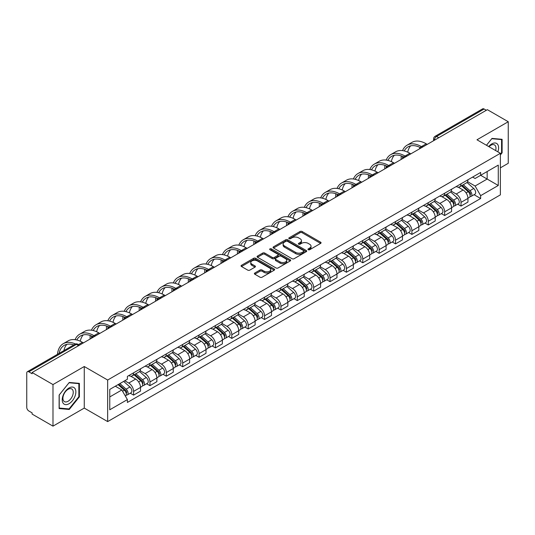<?xml version="1.0" encoding="UTF-8"?>
<svg xmlns="http://www.w3.org/2000/svg" width="535" height="535" viewBox="0 0 535 535"><rect width="100%" height="100%" fill="white"/><g stroke="black" fill="none" stroke-linecap="round" stroke-linejoin="round"><path stroke-width="0.8" d="M308.247 249.718A1.016 0.588 0 0 0 309.691 249.718L320.639 243.398A1.458 0.843 0 0 0 321.06 242.803A1.458 0.843 0 0 0 320.639 242.208L302.094 231.501A1.458 0.843 0 0 0 300.035 231.501L289.087 237.821A1.016 0.588 0 0 0 288.793 238.236A1.016 0.588 0 0 0 289.087 238.657A1.016 0.588 0 0 0 290.532 238.657L291.95 237.834A4.661 2.688 0 0 1 298.543 237.834L300.088 238.73A4.661 2.688 0 0 1 301.452 240.63A4.661 2.688 0 0 1 300.088 242.536L298.67 243.351A1.016 0.588 0 0 0 298.37 243.766A1.016 0.588 0 0 0 298.67 244.187A1.016 0.588 0 0 0 300.108 244.187L301.526 243.365A4.661 2.688 0 0 1 308.12 243.365L309.665 244.261A4.661 2.688 0 0 1 311.029 246.16A4.661 2.688 0 0 1 309.665 248.066L308.247 248.882A1.016 0.588 0 0 0 307.953 249.303A1.016 0.588 0 0 0 308.247 249.718L308.247 248.882M254.814 273.017A1.458 0.843 0 0 0 254.386 273.612A1.458 0.843 0 0 0 254.814 274.208L260.01 277.21A1.458 0.843 0 0 0 262.076 277.21L274.228 270.188A1.458 0.843 0 0 0 274.656 269.593A1.458 0.843 0 0 0 274.228 268.998L255.69 258.298A1.458 0.843 0 0 0 253.623 258.298L241.472 265.313A1.458 0.843 0 0 0 241.044 265.908A1.458 0.843 0 0 0 241.472 266.504L247.752 270.128A1.458 0.843 0 0 0 249.818 270.128L255.014 267.125A1.458 0.843 0 0 0 255.442 266.53A1.458 0.843 0 0 0 255.014 265.935L251.898 264.136A3.899 2.247 0 0 1 250.761 262.551A3.899 2.247 0 0 1 253.162 260.471A3.899 2.247 0 0 1 257.415 260.96L269.62 268.002A3.899 2.247 0 0 1 270.763 269.593A3.899 2.247 0 0 1 268.356 271.673A3.899 2.247 0 0 1 264.109 271.185L262.076 270.014A1.458 0.843 0 0 0 260.01 270.014L254.814 273.017L254.814 274.208L260.01 271.225L260.01 270.014M107.662 380.031L84.262 366.515L52.985 384.571L32.1 372.514L487.365 109.675L508.25 121.733L476.973 139.789L500.379 153.298L107.662 380.031L107.662 421.593L500.379 194.867L500.379 153.298M292.05 258.713A1.458 0.843 0 0 0 294.11 258.713L306.267 251.691A1.458 0.843 0 0 0 306.695 251.102A1.458 0.843 0 0 0 306.267 250.507L287.723 239.8A1.458 0.843 0 0 0 285.663 239.8L273.505 246.816A1.458 0.843 0 0 0 273.084 247.411A1.458 0.843 0 0 0 273.505 248.006L292.05 258.713M270.362 249.939A1.016 0.588 0 0 1 271.399 250.079L290.231 260.953L278.093 267.961A1.458 0.843 0 0 1 276.033 267.961L257.489 257.255L262.692 254.272L262.692 253.062L257.489 256.064A1.458 0.843 0 0 0 257.061 256.66A1.458 0.843 0 0 0 257.489 257.255L257.489 256.064M262.692 254.272A1.458 0.843 0 0 1 264.751 254.272L264.751 253.062A1.458 0.843 0 0 0 262.692 253.062M264.751 253.062L272.275 257.402A1.458 0.843 0 0 0 274.335 257.402L277.785 255.409A1.458 0.843 0 0 0 278.207 254.814A1.458 0.843 0 0 0 277.785 254.219L269.954 249.705A1.016 0.588 0 0 1 269.653 249.283A1.016 0.588 0 0 1 270.282 248.742A1.016 0.588 0 0 1 271.399 248.869L290.251 259.756A1.458 0.843 0 0 1 290.672 260.344A1.458 0.843 0 0 1 290.251 260.94L290.251 259.756M52.985 384.571L52.985 426.141L32.1 414.083L32.1 412.873L28.85 410.994A2.969 1.712 -120 0 1 26.75 407.356L26.75 373.062A2.969 1.712 -120 0 1 27.365 371.705L74.907 344.252A2.969 1.712 60 0 1 76.391 344.4L28.85 371.852A2.969 1.712 -120 0 0 27.365 371.705M500.379 167.843L508.25 163.295L508.25 121.733M52.985 426.141L84.262 408.085L107.662 421.593M32.1 372.514L32.1 373.731L28.85 371.852M438.774 137.729L436.573 136.452A2.969 1.712 60 0 0 435.089 136.305L482.63 108.859A2.969 1.712 60 0 1 484.115 109.006L436.573 136.452A2.969 1.712 120 0 0 434.473 140.09L434.473 140.21M486.315 110.277L484.115 109.006M461.023 183.779A6.828 3.939 60 0 1 459.612 186.842L466.533 182.843A6.828 3.939 -120 0 0 467.951 179.78M451.192 191.129L456.194 194.018A6.828 3.939 60 0 1 461.023 202.377L467.951 198.378A6.828 3.939 -120 0 0 463.123 190.019L458.167 187.156M467.951 198.378L467.951 202.076L461.023 206.075L457.699 204.156M459.612 186.842A6.828 3.939 60 0 1 456.248 186.534M461.023 202.377L461.023 206.075M444.652 193.229A6.828 3.939 60 0 1 443.241 196.291L450.162 192.292A6.828 3.939 -120 0 0 451.58 189.229M441.328 213.605L444.652 215.525L451.58 211.526L451.58 207.834A6.828 3.939 -120 0 0 446.752 199.468L441.79 196.606M443.241 196.291A6.828 3.939 60 0 1 439.877 195.984M434.821 200.578L439.823 203.467A6.828 3.939 60 0 1 444.652 211.833L444.652 215.525M428.281 202.678A6.828 3.939 60 0 1 426.863 205.748L433.791 201.748A6.828 3.939 -120 0 0 435.209 198.679M424.957 223.062L428.281 224.981L435.209 220.982L435.209 217.284A6.828 3.939 -120 0 0 430.381 208.924L425.419 206.062M426.863 205.748A6.828 3.939 60 0 1 423.506 205.44M418.45 210.034L423.452 212.923A6.828 3.939 60 0 1 428.281 221.283L428.281 224.981M411.91 212.134A6.828 3.939 60 0 1 410.492 215.197L417.42 211.198A6.828 3.939 -120 0 0 418.831 208.135M408.586 232.511L411.91 234.43L418.831 230.431L418.831 226.733A6.828 3.939 -120 0 0 414.01 218.374L409.048 215.511M410.492 215.197A6.828 3.939 60 0 1 407.135 214.889M402.079 219.484L407.082 222.373A6.828 3.939 60 0 1 411.91 230.732L411.91 234.43M395.539 221.584A6.828 3.939 60 0 1 394.121 224.647L401.049 220.647A6.828 3.939 -120 0 0 402.46 217.584M392.215 241.967L395.539 243.88L402.46 239.881L402.46 236.189A6.828 3.939 -120 0 0 397.632 227.823L392.677 224.961M394.121 224.647A6.828 3.939 60 0 1 390.764 224.339M385.708 228.94L390.71 231.822A6.828 3.939 60 0 1 395.539 240.188L395.539 243.88M379.161 231.04A6.828 3.939 60 0 1 377.75 234.103L384.678 230.103A6.828 3.939 -120 0 0 386.089 227.041M375.844 251.417L379.161 253.336L386.089 249.337L386.089 245.639A6.828 3.939 -120 0 0 381.261 237.279L376.306 234.417M377.75 234.103A6.828 3.939 60 0 1 374.386 233.795M369.337 238.389L374.339 241.278A6.828 3.939 60 0 1 379.161 249.638L379.161 253.336M362.79 240.489A6.828 3.939 60 0 1 361.379 243.552L368.307 239.553A6.828 3.939 -120 0 0 369.718 236.49M359.473 260.873L362.79 262.785L369.718 258.786L369.718 255.095A6.828 3.939 -120 0 0 364.89 246.729L359.935 243.866M361.379 243.552A6.828 3.939 60 0 1 358.015 243.244M352.96 247.839L357.962 250.728A6.828 3.939 60 0 1 362.79 259.094L362.79 262.785M346.419 249.939A6.828 3.939 60 0 1 345.008 253.008L351.936 249.009A6.828 3.939 -120 0 0 353.347 245.939M343.102 270.322L346.419 272.241L353.347 268.242L353.347 264.544A6.828 3.939 -120 0 0 348.519 256.185L343.564 253.322M345.008 253.008A6.828 3.939 60 0 1 341.644 252.701M336.589 257.295L341.591 260.184A6.828 3.939 60 0 1 346.419 268.543L346.419 272.241M330.048 259.395A6.828 3.939 60 0 1 328.637 262.458L335.559 258.459A6.828 3.939 -120 0 0 336.976 255.396M326.724 279.772L330.048 281.691L336.976 277.692L336.976 273.994A6.828 3.939 -120 0 0 332.148 265.634L327.193 262.772M328.637 262.458A6.828 3.939 60 0 1 325.273 262.15M320.218 266.744L325.22 269.633A6.828 3.939 60 0 1 330.048 277.993L330.048 281.691M313.677 268.844A6.828 3.939 60 0 1 312.266 271.914L319.188 267.915A6.828 3.939 -120 0 0 320.605 264.845M310.353 289.228L313.677 291.14L320.605 287.148L320.605 283.45A6.828 3.939 -120 0 0 315.777 275.084L310.815 272.221M312.266 271.914A6.828 3.939 60 0 1 308.902 271.599M303.847 276.2L308.849 279.083A6.828 3.939 60 0 1 313.677 287.449L313.677 291.14M297.306 278.3A6.828 3.939 60 0 1 295.888 281.363L302.817 277.364A6.828 3.939 -120 0 0 304.234 274.301M293.983 298.677L297.306 300.596L304.234 296.597L304.234 292.899A6.828 3.939 -120 0 0 299.406 284.54L294.444 281.677M295.888 281.363A6.828 3.939 60 0 1 292.531 281.056M287.476 285.65L292.478 288.539A6.828 3.939 60 0 1 297.306 296.898L297.306 300.596M280.935 287.75A6.828 3.939 60 0 1 279.517 290.813L286.446 286.813A6.828 3.939 -120 0 0 287.857 283.751M277.611 308.133L280.935 310.046L287.857 306.047L287.857 302.355A6.828 3.939 -120 0 0 283.035 293.989L278.073 291.127M279.517 290.813A6.828 3.939 60 0 1 276.16 290.505M271.105 295.099L276.107 297.988A6.828 3.939 60 0 1 280.935 306.354L280.935 310.046M264.564 297.199A6.828 3.939 60 0 1 263.146 300.269L270.075 296.27A6.828 3.939 -120 0 0 271.486 293.207M261.24 317.583L264.564 319.502L271.486 315.503L271.486 311.805A6.828 3.939 -120 0 0 266.657 303.445L261.702 300.583M263.146 300.269A6.828 3.939 60 0 1 259.789 299.961M254.734 304.555L259.736 307.444A6.828 3.939 60 0 1 264.564 315.804L264.564 319.502M248.186 306.655A6.828 3.939 60 0 1 246.775 309.718L253.704 305.719A6.828 3.939 -120 0 0 255.115 302.656M244.869 327.032L248.186 328.951L255.115 324.952L255.115 321.254A6.828 3.939 -120 0 0 250.286 312.895L245.331 310.032M246.775 309.718A6.828 3.939 60 0 1 243.412 309.411M238.363 314.005L243.365 316.894A6.828 3.939 60 0 1 248.186 325.253L248.186 328.951M231.815 316.105A6.828 3.939 60 0 1 230.404 319.174L237.333 315.175A6.828 3.939 -120 0 0 238.744 312.106M228.498 336.488L231.815 338.408L238.744 334.408L238.744 330.71A6.828 3.939 -120 0 0 233.915 322.351L228.96 319.489M230.404 319.174A6.828 3.939 60 0 1 227.041 318.867M221.985 323.461L226.987 326.35A6.828 3.939 60 0 1 231.815 334.709L231.815 338.408M215.445 325.561A6.828 3.939 60 0 1 214.033 328.624L220.962 324.625A6.828 3.939 -120 0 0 222.373 321.562M212.127 345.938L215.445 347.857L222.373 343.858L222.373 340.16A6.828 3.939 -120 0 0 217.544 331.8L212.589 328.938M214.033 328.624A6.828 3.939 60 0 1 210.67 328.316M205.614 332.91L210.616 335.799A6.828 3.939 60 0 1 215.445 344.159L215.445 347.857M199.073 335.01A6.828 3.939 60 0 1 197.662 338.073L204.584 334.074A6.828 3.939 -120 0 0 206.002 331.011M195.75 355.394L199.073 357.306L206.002 353.307L206.002 349.616A6.828 3.939 -120 0 0 201.173 341.25L196.218 338.387M197.662 338.073A6.828 3.939 60 0 1 194.299 337.766M189.243 342.36L194.245 345.249A6.828 3.939 60 0 1 199.073 353.615L199.073 357.306M182.702 344.466A6.828 3.939 60 0 1 181.291 347.529L188.213 343.53A6.828 3.939 -120 0 0 189.631 340.467M179.379 364.843L182.702 366.763L189.631 362.763L189.631 359.065A6.828 3.939 -120 0 0 184.802 350.706L179.84 347.844M181.291 347.529A6.828 3.939 60 0 1 177.928 347.222M172.872 351.816L177.874 354.705A6.828 3.939 60 0 1 182.702 363.064L182.702 366.763M166.331 353.916A6.828 3.939 60 0 1 164.914 356.979L171.842 352.98A6.828 3.939 -120 0 0 173.26 349.917M163.008 374.293L166.331 376.212L173.26 372.213L173.26 368.521A6.828 3.939 -120 0 0 168.431 360.155L163.469 357.293M164.914 356.979A6.828 3.939 60 0 1 161.557 356.671M156.501 361.265L161.503 364.154A6.828 3.939 60 0 1 166.331 372.52L166.331 376.212M149.96 363.365A6.828 3.939 60 0 1 148.543 366.435L155.471 362.436A6.828 3.939 -120 0 0 156.882 359.366M146.637 383.749L149.96 385.668L156.882 381.669L156.882 377.971A6.828 3.939 -120 0 0 152.06 369.611L147.098 366.749M148.543 366.435A6.828 3.939 60 0 1 145.186 366.127M140.13 370.722L145.132 373.611A6.828 3.939 60 0 1 149.96 381.97L149.96 385.668M133.589 372.821A6.828 3.939 60 0 1 132.172 375.884L139.1 371.885A6.828 3.939 -120 0 0 140.511 368.822M130.266 393.198L133.589 395.118L140.511 391.118L140.511 387.42A6.828 3.939 -120 0 0 135.683 379.061L130.727 376.199M132.172 375.884A6.828 3.939 60 0 1 128.815 375.577M124.769 380.76L128.761 383.06A6.828 3.939 60 0 1 133.589 391.419L133.589 395.118M472.619 177.078L475.087 178.503L498.279 165.114L487.158 171.534L487.158 179.051L475.087 186.019L467.563 181.673M109.762 396.937L121.833 389.968L127.397 399.598L109.762 409.783L109.762 389.42L127.397 379.241L127.397 376.393L480.651 172.444L480.651 175.293L498.279 185.471L480.651 195.649L475.087 186.019M498.279 165.114L498.279 185.471M127.397 399.598L127.397 402.447L480.651 198.498L480.651 195.649M500.379 154.963L502.111 152.809L502.111 139.307L491.986 138.404L486.469 145.266M84.262 366.515L84.262 408.085M59.124 408.566L69.256 409.469L79.381 396.87L79.381 383.368L69.256 382.465L59.124 395.064L59.124 408.566M121.833 389.968L115.326 386.21M474.077 194.707L480.651 198.498M501.583 152.508L502.111 152.809M68.186 408.854L69.256 409.469M78.859 396.569L79.381 396.87M308.655 249.858L309.665 249.277A4.661 2.688 0 0 0 311.029 247.377L311.029 246.16M301.452 240.63L301.452 241.847A4.661 2.688 0 0 1 300.088 243.746L299.078 244.328M320.619 243.412L302.094 232.712A1.458 0.843 0 0 0 300.035 232.712L289.495 238.797M306.247 251.704L287.723 241.011A1.458 0.843 0 0 0 285.663 241.011L273.525 248.019L273.505 246.816M303.693 251.517A1.016 0.588 0 0 0 303.987 251.102A1.016 0.588 0 0 0 303.693 250.681L287.415 241.285A1.016 0.588 0 0 0 285.971 241.285L284.48 242.148A4.661 2.688 0 0 0 283.115 244.054A4.661 2.688 0 0 0 284.48 245.953L295.608 252.38A4.661 2.688 0 0 0 302.195 252.38L303.693 251.517L303.693 252.727A1.016 0.588 0 0 0 303.987 252.313L303.987 251.102M283.115 244.054L283.115 245.264A4.661 2.688 0 0 0 284.48 247.163L284.48 245.953M303.693 252.727L302.195 253.59A4.661 2.688 0 0 1 295.608 253.59L284.48 247.163M264.751 254.272L272.275 258.612A1.458 0.843 0 0 0 274.335 258.612L277.785 256.626A1.458 0.843 0 0 0 278.207 256.031L278.207 254.814M280.072 261.909A3.899 2.247 0 0 0 284.319 262.397A3.899 2.247 0 0 0 286.727 260.318A3.899 2.247 0 0 0 285.583 258.726L281.283 256.245A1.458 0.843 0 0 0 279.223 256.245L275.772 258.238A1.458 0.843 0 0 0 275.344 258.833A1.458 0.843 0 0 0 275.772 259.428L280.072 261.909L280.072 263.12A3.899 2.247 0 0 0 284.319 263.608A3.899 2.247 0 0 0 286.727 261.528L286.727 260.318M275.344 258.833L275.344 260.043A1.458 0.843 0 0 0 275.772 260.639L275.772 259.428M280.072 263.12L275.772 260.639M270.763 269.593L270.763 270.81A3.899 2.247 0 0 1 268.356 272.883A3.899 2.247 0 0 1 264.109 272.395L262.076 271.225A1.458 0.843 0 0 0 260.01 271.225M250.761 262.551L250.761 263.762A3.899 2.247 0 0 0 251.898 265.353L251.898 264.136M255.001 267.139L251.898 265.353M274.208 270.202L255.69 259.508A1.458 0.843 0 0 0 253.623 259.508L241.492 266.517M461.498 185.752L468.165 191.704A3.712 2.14 60 0 1 469.335 197.442L467.951 198.238M461.672 185.906L464.815 187.725M462.173 185.364L469.596 191.985A1.779 1.03 60 0 1 470.151 194.74A1.779 1.03 60 0 1 469.991 194.807M463.283 184.722L469.951 190.674A3.712 2.14 60 0 1 471.114 196.412A3.712 2.14 60 0 1 469.997 196.532M467.002 182.488L473.729 188.494A3.712 2.14 60 0 1 474.893 194.232L471.114 196.412M427.231 144.39L426.234 143.815A28.643 16.538 -120 0 0 411.91 142.397L407.082 145.186A28.643 16.538 -120 0 0 402.527 150.623M421.526 146.677L421.406 146.603A28.643 16.538 -120 0 0 407.082 145.186M401.263 155.892A28.643 16.538 -120 0 0 401.15 158.3L401.15 159.45M402.521 158.661A26.717 15.421 60 0 1 402.668 156.434M404.253 150.944A26.717 15.421 60 0 1 408.051 146.857A26.717 15.421 60 0 1 420.142 147.499M407.723 152.167A26.717 15.421 60 0 1 410.679 145.841M445.127 195.201L451.794 201.153A3.712 2.14 60 0 1 452.964 206.891L451.58 207.694M445.301 195.362L448.444 197.174M445.795 194.814L453.219 201.441A1.779 1.03 60 0 1 453.78 204.196A1.779 1.03 60 0 1 453.62 204.256M446.912 194.172L453.58 200.123A3.712 2.14 60 0 1 454.743 205.861A3.712 2.14 60 0 1 453.627 205.982M450.63 191.938L457.358 197.943A3.712 2.14 60 0 1 458.522 203.681L454.743 205.861M428.756 204.658L435.423 210.609A3.712 2.14 60 0 1 436.587 216.347L435.202 217.143M428.93 204.811L432.073 206.624M429.424 204.27L436.848 210.89A1.779 1.03 60 0 1 437.409 213.646A1.779 1.03 60 0 1 437.249 213.712M430.535 203.628L437.209 209.58A3.712 2.14 60 0 1 438.372 215.317A3.712 2.14 60 0 1 437.255 215.438M434.26 201.394L440.987 207.399A3.712 2.14 60 0 1 442.151 213.137L438.372 215.317M497.858 151.84A9.65 5.571 120 0 0 497.684 144.437A9.65 5.571 120 0 0 488.682 146.543M495.644 150.562A7.303 4.22 120 0 0 495.29 145.667A7.303 4.22 120 0 0 494.467 144.905A7.303 4.22 120 0 0 488.983 146.717M486.489 145.279L491.772 138.699L501.583 139.575L501.583 152.662L500.379 154.16M500.934 139.2L501.583 139.575M74.953 388.497A9.65 5.571 120 0 0 65.631 390.991A9.65 5.571 120 0 0 63.137 403.196A9.65 5.571 120 0 0 72.452 400.695A9.65 5.571 120 0 0 74.953 388.497M72.559 389.727A7.303 4.22 120 0 0 71.737 388.965A7.303 4.22 120 0 0 64.942 392.376A7.303 4.22 120 0 0 63.611 400.855A7.303 4.22 120 0 0 64.434 401.618A7.303 4.22 120 0 0 71.229 398.207A7.303 4.22 120 0 0 72.559 389.727M69.042 408.927L59.231 408.051L59.231 394.97L69.042 382.759L78.859 383.635L78.859 396.723L69.042 408.927M78.204 383.261L78.859 383.635M410.86 153.846L409.863 153.271A28.643 16.538 -120 0 0 395.539 151.846L390.71 154.635A28.643 16.538 -120 0 0 386.156 160.072M405.156 156.126L405.035 156.053A28.643 16.538 -120 0 0 390.71 154.635M384.892 165.348A28.643 16.538 -120 0 0 384.779 167.749L384.779 168.899M386.15 168.11A26.717 15.421 60 0 1 386.29 165.89M387.882 160.4A26.717 15.421 60 0 1 391.673 156.307A26.717 15.421 60 0 1 403.771 156.949M391.353 161.617A26.717 15.421 60 0 1 394.308 155.297M394.489 163.295L393.492 162.72A28.643 16.538 -120 0 0 379.168 161.302L374.339 164.091A28.643 16.538 -120 0 0 369.785 169.528M388.784 165.582L388.664 165.509A28.643 16.538 -120 0 0 374.339 164.091M368.521 174.798A28.643 16.538 -120 0 0 368.408 177.205L368.408 178.356M369.772 177.566A26.717 15.421 60 0 1 369.919 175.34M371.511 169.849A26.717 15.421 60 0 1 375.303 165.763A26.717 15.421 60 0 1 387.4 166.405M374.981 171.066A26.717 15.421 60 0 1 377.937 164.747M412.385 214.107L419.052 220.059A3.712 2.14 60 0 1 420.216 225.797L418.831 226.599M412.559 214.267L415.702 216.08M413.053 213.719L420.477 220.346A1.779 1.03 60 0 1 421.038 223.095A1.779 1.03 60 0 1 420.878 223.162M414.164 213.077L420.838 219.029A3.712 2.14 60 0 1 422.001 224.767A3.712 2.14 60 0 1 420.878 224.887M417.888 210.843L424.616 216.849A3.712 2.14 60 0 1 425.78 222.587L422.001 224.767M396.007 223.563L402.681 229.515A3.712 2.14 60 0 1 403.845 235.253L402.46 236.049M396.188 223.717L399.324 225.529M396.682 223.169L404.106 229.796A1.779 1.03 60 0 1 404.667 232.551A1.779 1.03 60 0 1 404.5 232.611M397.793 222.527L404.467 228.485A3.712 2.14 60 0 1 405.63 234.223A3.712 2.14 60 0 1 404.507 234.337M401.511 220.3L408.245 226.298A3.712 2.14 60 0 1 409.409 232.036L405.63 234.223M379.636 233.013L386.31 238.964A3.712 2.14 60 0 1 387.474 244.702L386.089 245.505M379.817 233.173L382.953 234.985M380.311 232.625L387.735 239.245A1.779 1.03 60 0 1 388.296 242.001A1.779 1.03 60 0 1 388.129 242.067M381.422 231.983L388.096 237.935A3.712 2.14 60 0 1 389.259 243.672A3.712 2.14 60 0 1 388.136 243.793M385.14 229.749L391.874 235.754A3.712 2.14 60 0 1 393.038 241.492L389.259 243.672M378.118 172.751L377.115 172.17A28.643 16.538 -120 0 0 362.797 170.752L357.968 173.541A28.643 16.538 -120 0 0 353.408 178.978M372.413 175.032L372.293 174.958A28.643 16.538 -120 0 0 357.968 173.541M352.15 184.247A28.643 16.538 -120 0 0 352.037 186.655L352.037 187.805M353.401 187.016A26.717 15.421 60 0 1 353.548 184.789M355.14 179.305A26.717 15.421 60 0 1 358.931 175.212A26.717 15.421 60 0 1 371.029 175.854M358.611 180.522A26.717 15.421 60 0 1 361.566 174.203M361.74 182.201L360.744 181.626A28.643 16.538 -120 0 0 346.426 180.208L341.597 182.997A28.643 16.538 -120 0 0 337.037 188.427M356.042 184.481L355.915 184.414A28.643 16.538 -120 0 0 341.597 182.997M335.779 193.703A28.643 16.538 -120 0 0 335.666 196.104L335.666 197.254M337.03 196.465A26.717 15.421 60 0 1 337.177 194.245M338.769 188.755A26.717 15.421 60 0 1 342.56 184.662A26.717 15.421 60 0 1 354.658 185.311M342.233 189.972A26.717 15.421 60 0 1 345.195 183.652M345.369 191.65L344.373 191.075A28.643 16.538 -120 0 0 330.055 189.657L325.226 192.446A28.643 16.538 -120 0 0 320.666 197.883M339.671 193.938L339.544 193.864A28.643 16.538 -120 0 0 325.226 192.446M319.402 203.153A28.643 16.538 -120 0 0 319.295 205.56L319.295 206.711M320.659 205.922A26.717 15.421 60 0 1 320.806 203.695M322.398 198.204A26.717 15.421 60 0 1 326.189 194.118A26.717 15.421 60 0 1 338.287 194.76M325.862 199.428A26.717 15.421 60 0 1 328.824 193.102M363.265 242.462L369.939 248.421A3.712 2.14 60 0 1 371.103 254.152L369.718 254.954M363.446 242.623L366.582 244.435M363.94 242.074L371.364 248.701A1.779 1.03 60 0 1 371.919 251.457A1.779 1.03 60 0 1 371.758 251.517M365.051 241.432L371.718 247.384A3.712 2.14 60 0 1 372.888 253.122A3.712 2.14 60 0 1 371.765 253.242M368.769 239.198L375.496 245.204A3.712 2.14 60 0 1 376.667 250.942L372.888 253.122M328.998 201.107L328.002 200.531A28.643 16.538 -120 0 0 313.677 199.114L308.855 201.896A28.643 16.538 -120 0 0 304.295 207.333M323.3 203.387L323.173 203.313A28.643 16.538 -120 0 0 308.855 201.896M303.031 212.609A28.643 16.538 -120 0 0 302.917 215.01L302.917 216.16M304.288 215.371A26.717 15.421 60 0 1 304.435 213.151M306.027 207.66A26.717 15.421 60 0 1 309.818 203.567A26.717 15.421 60 0 1 321.916 204.209M309.491 208.877A26.717 15.421 60 0 1 312.453 202.558M346.894 251.918L353.568 257.87A3.712 2.14 60 0 1 354.732 263.608L353.347 264.404M347.068 252.072L350.211 253.884M347.569 251.53L354.993 258.151A1.779 1.03 60 0 1 355.548 260.906A1.779 1.03 60 0 1 355.387 260.973M348.68 250.888L355.347 256.84A3.712 2.14 60 0 1 356.517 262.578A3.712 2.14 60 0 1 355.394 262.698M352.398 248.655L359.125 254.66A3.712 2.14 60 0 1 360.289 260.398L356.517 262.578M312.627 210.556L311.631 209.981A28.643 16.538 -120 0 0 297.306 208.563L292.478 211.352A28.643 16.538 -120 0 0 287.924 216.789M306.929 212.843L306.802 212.769A28.643 16.538 -120 0 0 292.478 211.352M286.66 222.058A28.643 16.538 -120 0 0 286.546 224.466L286.546 225.616M287.917 224.827A26.717 15.421 60 0 1 288.064 222.6M289.656 217.11A26.717 15.421 60 0 1 293.447 213.024A26.717 15.421 60 0 1 305.538 213.666M293.12 218.327A26.717 15.421 60 0 1 296.082 212.007M330.523 261.368L337.19 267.319A3.712 2.14 60 0 1 338.361 273.057L336.976 273.86M330.697 261.528L333.84 263.34M331.198 260.98L338.622 267.607A1.779 1.03 60 0 1 339.177 270.356A1.779 1.03 60 0 1 339.016 270.422M332.309 260.338L338.976 266.29A3.712 2.14 60 0 1 340.14 272.027A3.712 2.14 60 0 1 339.023 272.148M336.027 258.104L342.754 264.109A3.712 2.14 60 0 1 343.918 269.847L340.14 272.027M296.256 220.012L295.26 219.437A28.643 16.538 -120 0 0 280.935 218.012L276.107 220.801A28.643 16.538 -120 0 0 271.553 226.238M290.552 222.292L290.431 222.219A28.643 16.538 -120 0 0 276.107 220.801M270.289 231.508A28.643 16.538 -120 0 0 270.175 233.915L270.175 235.066M271.546 234.276A26.717 15.421 60 0 1 271.686 232.05M273.278 226.566A26.717 15.421 60 0 1 277.076 222.473A26.717 15.421 60 0 1 289.167 223.115M276.749 227.783A26.717 15.421 60 0 1 279.705 221.463M314.152 270.824L320.819 276.776A3.712 2.14 60 0 1 321.99 282.513L320.599 283.309M314.326 270.977L317.469 272.79M314.821 270.429L322.244 277.056A1.779 1.03 60 0 1 322.806 279.812A1.779 1.03 60 0 1 322.645 279.872M315.938 269.794L322.605 275.746A3.712 2.14 60 0 1 323.769 281.484A3.712 2.14 60 0 1 322.652 281.597M319.656 267.56L326.383 273.566A3.712 2.14 60 0 1 327.547 279.297L323.769 281.484M279.885 229.462L278.889 228.886A28.643 16.538 -120 0 0 264.564 227.469L259.736 230.257A28.643 16.538 -120 0 0 255.182 235.688M274.181 231.742L274.06 231.675A28.643 16.538 -120 0 0 259.736 230.257M253.918 240.964A28.643 16.538 -120 0 0 253.804 243.365L253.804 244.515M255.175 243.726A26.717 15.421 60 0 1 255.315 241.506M256.907 236.015A26.717 15.421 60 0 1 260.699 231.922A26.717 15.421 60 0 1 272.796 232.571M260.378 237.232A26.717 15.421 60 0 1 263.334 230.913M297.781 280.273L304.448 286.225A3.712 2.14 60 0 1 305.612 291.963L304.228 292.765M297.955 280.434L301.098 282.246M298.45 279.885L305.873 286.506A1.779 1.03 60 0 1 306.435 289.261A1.779 1.03 60 0 1 306.274 289.328M299.56 279.243L306.234 285.195A3.712 2.14 60 0 1 307.398 290.933A3.712 2.14 60 0 1 306.281 291.053M303.285 277.01L310.012 283.015A3.712 2.14 60 0 1 311.176 288.753L307.398 290.933M263.514 238.911L262.518 238.336A28.643 16.538 -120 0 0 248.193 236.918L243.365 239.707A28.643 16.538 -120 0 0 238.811 245.144M257.81 241.198L257.689 241.124A28.643 16.538 -120 0 0 243.365 239.707M237.547 250.413A28.643 16.538 -120 0 0 237.433 252.821L237.433 253.971M238.797 253.182A26.717 15.421 60 0 1 238.944 250.955M240.536 245.465A26.717 15.421 60 0 1 244.328 241.379A26.717 15.421 60 0 1 256.425 242.021M244.007 246.688A26.717 15.421 60 0 1 246.963 240.362M281.41 289.723L288.077 295.681A3.712 2.14 60 0 1 289.241 301.419L287.857 302.215M281.584 289.883L284.72 291.695M282.079 289.335L289.502 295.962A1.779 1.03 60 0 1 290.064 298.717A1.779 1.03 60 0 1 289.903 298.777M283.189 288.693L289.863 294.651A3.712 2.14 60 0 1 291.027 300.382A3.712 2.14 60 0 1 289.903 300.503M286.914 286.459L293.641 292.464A3.712 2.14 60 0 1 294.805 298.202L291.027 300.382M247.143 248.367L246.14 247.792A28.643 16.538 -120 0 0 231.822 246.374L226.994 249.156A28.643 16.538 -120 0 0 222.433 254.593M241.439 250.647L241.318 250.581A28.643 16.538 -120 0 0 226.994 249.156M221.176 259.87A28.643 16.538 -120 0 0 221.062 262.27L221.062 263.421M222.426 262.632A26.717 15.421 60 0 1 222.573 260.411M224.165 254.921A26.717 15.421 60 0 1 227.957 250.828A26.717 15.421 60 0 1 240.054 251.47M227.636 256.138A26.717 15.421 60 0 1 230.592 249.818M265.032 299.179L271.706 305.131A3.712 2.14 60 0 1 272.87 310.868L271.486 311.664M265.213 299.332L268.349 301.145M265.708 298.791L273.131 305.411A1.779 1.03 60 0 1 273.693 308.167A1.779 1.03 60 0 1 273.525 308.234M266.818 298.149L273.492 304.101A3.712 2.14 60 0 1 274.656 309.839A3.712 2.14 60 0 1 273.532 309.959M270.536 295.915L277.27 301.921A3.712 2.14 60 0 1 278.434 307.658L274.656 309.839M230.766 257.816L229.769 257.241A28.643 16.538 -120 0 0 215.451 255.824L210.623 258.612A28.643 16.538 -120 0 0 206.062 264.049M225.068 260.104L224.941 260.03A28.643 16.538 -120 0 0 210.623 258.612M204.805 269.319A28.643 16.538 -120 0 0 204.691 271.726L204.691 272.877M206.055 272.088A26.717 15.421 60 0 1 206.202 269.861M207.794 264.37A26.717 15.421 60 0 1 211.586 260.284A26.717 15.421 60 0 1 223.684 260.926M211.258 265.587A26.717 15.421 60 0 1 214.221 259.268M248.661 308.628L255.335 314.58A3.712 2.14 60 0 1 256.499 320.318L255.115 321.12M248.842 308.789L251.978 310.601M249.337 308.24L256.76 314.868A1.779 1.03 60 0 1 257.322 317.616A1.779 1.03 60 0 1 257.154 317.683M250.447 307.598L257.121 313.55A3.712 2.14 60 0 1 258.285 319.288A3.712 2.14 60 0 1 257.161 319.408M254.165 305.365L260.899 311.37A3.712 2.14 60 0 1 262.063 317.108L258.285 319.288M214.395 267.273L213.398 266.697A28.643 16.538 -120 0 0 199.08 265.273L194.252 268.062A28.643 16.538 -120 0 0 189.691 273.499M208.697 269.553L208.57 269.479A28.643 16.538 -120 0 0 194.252 268.062M188.427 278.775A28.643 16.538 -120 0 0 188.32 281.176L188.32 282.326M189.684 281.537A26.717 15.421 60 0 1 189.831 279.317M191.423 273.826A26.717 15.421 60 0 1 195.215 269.734A26.717 15.421 60 0 1 207.312 270.376M194.887 275.043A26.717 15.421 60 0 1 197.85 268.724M232.29 318.084L238.964 324.036A3.712 2.14 60 0 1 240.128 329.774L238.744 330.57M232.471 318.238L235.607 320.05M232.966 317.696L240.389 324.317A1.779 1.03 60 0 1 240.944 327.072A1.779 1.03 60 0 1 240.783 327.139M234.076 317.054L240.743 323.006A3.712 2.14 60 0 1 241.914 328.744A3.712 2.14 60 0 1 240.79 328.864M237.794 314.821L244.522 320.826A3.712 2.14 60 0 1 245.692 326.564L241.914 328.744M198.024 276.722L197.027 276.147A28.643 16.538 -120 0 0 182.702 274.729L177.881 277.518A28.643 16.538 -120 0 0 173.32 282.955M192.326 279.002L192.199 278.936A28.643 16.538 -120 0 0 177.881 277.518M172.056 288.225A28.643 16.538 -120 0 0 171.942 290.625L171.942 291.782M173.313 290.986A26.717 15.421 60 0 1 173.46 288.766M175.052 283.276A26.717 15.421 60 0 1 178.844 279.183A26.717 15.421 60 0 1 190.941 279.832M178.516 284.493A26.717 15.421 60 0 1 181.479 278.173M215.919 327.534L222.593 333.486A3.712 2.14 60 0 1 223.757 339.223L222.373 340.026M216.093 327.694L219.236 329.507M216.595 327.146L224.018 333.766A1.779 1.03 60 0 1 224.573 336.522A1.779 1.03 60 0 1 224.412 336.589M217.705 326.504L224.372 332.456A3.712 2.14 60 0 1 225.543 338.194A3.712 2.14 60 0 1 224.419 338.314M221.423 324.27L228.151 330.276A3.712 2.14 60 0 1 229.314 336.013L225.543 338.194M181.653 286.171L180.656 285.596A28.643 16.538 -120 0 0 166.331 284.179L161.503 286.967A28.643 16.538 -120 0 0 156.949 292.404M175.955 288.459L175.828 288.385A28.643 16.538 -120 0 0 161.503 286.967M155.685 297.674A28.643 16.538 -120 0 0 155.571 300.082L155.571 301.232M156.942 300.443A26.717 15.421 60 0 1 157.089 298.216M158.681 292.725A26.717 15.421 60 0 1 162.473 288.639A26.717 15.421 60 0 1 174.564 289.281M162.145 293.949A26.717 15.421 60 0 1 165.101 287.623M199.548 336.983L206.216 342.942A3.712 2.14 60 0 1 207.386 348.68L206.002 349.475M199.722 337.144L202.865 338.956M200.224 336.595L207.647 343.223A1.779 1.03 60 0 1 208.202 345.978A1.779 1.03 60 0 1 208.041 346.038M201.334 335.953L208.001 341.912A3.712 2.14 60 0 1 209.165 347.65A3.712 2.14 60 0 1 208.048 347.763M205.052 333.72L211.78 339.725A3.712 2.14 60 0 1 212.943 345.463L209.165 347.65M165.282 295.628L164.285 295.052A28.643 16.538 -120 0 0 149.96 293.635L145.132 296.417A28.643 16.538 -120 0 0 140.578 301.854M159.577 297.908L159.457 297.841A28.643 16.538 -120 0 0 145.132 296.417M139.314 307.13A28.643 16.538 -120 0 0 139.2 309.531L139.2 310.681M140.571 309.892A26.717 15.421 60 0 1 140.712 307.672M142.303 302.181A26.717 15.421 60 0 1 146.102 298.089A26.717 15.421 60 0 1 158.193 298.737M145.774 303.399A26.717 15.421 60 0 1 148.73 297.079M183.177 346.439L189.845 352.391A3.712 2.14 60 0 1 191.015 358.129L189.624 358.931M183.351 346.593L186.494 348.412M183.846 346.051L191.269 352.672A1.779 1.03 60 0 1 191.831 355.427A1.779 1.03 60 0 1 191.67 355.494M184.963 345.409L191.63 351.361A3.712 2.14 60 0 1 192.794 357.099A3.712 2.14 60 0 1 191.677 357.219M188.681 343.176L195.409 349.181A3.712 2.14 60 0 1 196.572 354.919L192.794 357.099M148.911 305.077L147.914 304.502A28.643 16.538 -120 0 0 133.589 303.084L128.761 305.873A28.643 16.538 -120 0 0 124.207 311.31M143.206 307.364L143.086 307.291A28.643 16.538 -120 0 0 128.761 305.873M122.943 316.58A28.643 16.538 -120 0 0 122.829 318.987L122.829 320.137M124.2 319.348A26.717 15.421 60 0 1 124.341 317.121M125.932 311.631A26.717 15.421 60 0 1 129.724 307.545A26.717 15.421 60 0 1 141.822 308.187M129.403 312.855A26.717 15.421 60 0 1 132.359 306.528M166.806 355.889L173.474 361.841A3.712 2.14 60 0 1 174.637 367.578L173.253 368.381M166.98 356.049L170.123 357.861M167.475 355.501L174.898 362.128A1.779 1.03 60 0 1 175.46 364.883A1.779 1.03 60 0 1 175.299 364.944M168.585 354.859L175.259 360.811A3.712 2.14 60 0 1 176.423 366.549A3.712 2.14 60 0 1 175.306 366.669M172.31 352.625L179.038 358.631A3.712 2.14 60 0 1 180.201 364.368L176.423 366.549M132.54 314.533L131.543 313.958A28.643 16.538 -120 0 0 117.218 312.54L112.39 315.322A28.643 16.538 -120 0 0 107.836 320.759M126.835 316.814L126.715 316.74A28.643 16.538 -120 0 0 112.39 315.322M106.572 326.036A28.643 16.538 -120 0 0 106.458 328.436L106.458 329.587M107.823 328.798A26.717 15.421 60 0 1 107.97 326.577M109.561 321.087A26.717 15.421 60 0 1 113.353 316.994A26.717 15.421 60 0 1 125.451 317.636M113.032 322.304A26.717 15.421 60 0 1 115.988 315.984M150.435 365.345L157.103 371.297A3.712 2.14 60 0 1 158.266 377.035L156.882 377.83M150.609 365.499L153.746 367.311M151.104 364.957L158.527 371.578A1.779 1.03 60 0 1 159.089 374.333A1.779 1.03 60 0 1 158.928 374.4M152.214 364.315L158.888 370.267A3.712 2.14 60 0 1 160.052 376.005A3.712 2.14 60 0 1 158.928 376.125M155.939 362.081L162.667 368.087A3.712 2.14 60 0 1 163.83 373.825L160.052 376.005M116.169 323.983L115.165 323.407A28.643 16.538 -120 0 0 100.847 321.99L96.019 324.778A28.643 16.538 -120 0 0 91.458 330.215M110.464 326.27L110.344 326.196A28.643 16.538 -120 0 0 96.019 324.778M90.201 335.485A28.643 16.538 -120 0 0 90.087 337.893L90.087 339.043M91.452 338.254A26.717 15.421 60 0 1 91.599 336.027M93.19 330.536A26.717 15.421 60 0 1 96.982 326.45A26.717 15.421 60 0 1 109.08 327.092M96.661 331.753A26.717 15.421 60 0 1 99.617 325.434M134.058 374.794L140.732 380.746A3.712 2.14 60 0 1 141.895 386.484L140.511 387.286M134.238 374.955L137.375 376.767M134.733 374.406L142.156 381.034A1.779 1.03 60 0 1 142.718 383.782A1.779 1.03 60 0 1 142.551 383.849M135.843 373.764L142.517 379.716A3.712 2.14 60 0 1 143.681 385.454A3.712 2.14 60 0 1 142.557 385.574M139.561 371.531L146.296 377.536A3.712 2.14 60 0 1 147.459 383.274L143.681 385.454M99.791 333.439L98.794 332.857A28.643 16.538 -120 0 0 84.476 331.439L79.648 334.228A28.643 16.538 -120 0 0 75.087 339.665M94.093 335.719L93.966 335.646A28.643 16.538 -120 0 0 79.648 334.228M76.819 339.992A26.717 15.421 60 0 1 80.611 335.9A26.717 15.421 60 0 1 92.709 336.542M80.283 341.21A26.717 15.421 60 0 1 83.246 334.89M118.095 384.611L124.361 390.202A3.712 2.14 60 0 1 125.524 395.94L125.344 396.04M118.161 384.571L121.004 386.216M118.77 384.224L125.785 390.483A1.779 1.03 60 0 1 126.347 393.238A1.779 1.03 60 0 1 126.18 393.299M119.88 383.582L126.146 389.172A3.712 2.14 60 0 1 127.31 394.91A3.712 2.14 60 0 1 126.186 395.024M123.659 381.401L129.925 386.986A3.712 2.14 60 0 1 131.088 392.723L127.31 394.91M83.42 342.888L82.423 342.313A28.643 16.538 -120 0 0 68.105 340.895L63.277 343.684A28.643 16.538 -120 0 0 57.459 354.324M75.475 344.005A28.643 16.538 -120 0 0 63.277 343.684M59.097 353.381A26.717 15.421 60 0 1 64.24 345.349A26.717 15.421 60 0 1 73.763 344.914M63.926 350.592A26.717 15.421 60 0 1 66.875 344.339M434.574 140.15L434.473 140.09A2.969 1.712 -0 0 1 433.604 138.879L433.604 140.712M149.96 381.97L156.882 377.971M166.331 372.52L173.26 368.521M182.702 363.064L189.631 359.065M199.073 353.615L206.002 349.616M215.445 344.159L222.373 340.16M231.815 334.709L238.744 330.71M248.186 325.253L255.115 321.254M264.564 315.804L271.486 311.805M280.935 306.354L287.857 302.355M297.306 296.898L304.234 292.899M313.677 287.449L320.605 283.45M330.048 277.993L336.976 273.994M346.419 268.543L353.347 264.544M362.79 259.094L369.718 255.095M379.161 249.638L386.089 245.639M395.539 240.188L402.46 236.189M411.91 230.732L418.831 226.733M428.281 221.283L435.209 217.284M444.652 211.833L451.58 207.834M133.589 391.419L140.511 387.42M128.761 383.06L135.683 379.061M145.132 373.611L152.06 369.611M161.503 364.154L168.431 360.155M177.874 354.705L184.802 350.706M194.245 345.249L201.173 341.25M210.616 335.799L217.544 331.8M226.987 326.35L233.915 322.351M243.365 316.894L250.286 312.895M259.736 307.444L266.657 303.445M276.107 297.988L283.035 293.989M292.478 288.539L299.406 284.54M308.849 279.083L315.777 275.084M325.22 269.633L332.148 265.634M341.591 260.184L348.519 256.185M357.962 250.728L364.89 246.729M374.339 241.278L381.261 237.279M390.71 231.822L397.632 227.823M407.082 222.373L414.01 218.374M423.452 212.923L430.381 208.924M439.823 203.467L446.752 199.468M456.194 194.018L463.123 190.019M422.951 146.864A2.969 1.712 120 0 0 421.64 147.62M406.58 156.314A2.969 1.712 120 0 0 405.269 157.069M390.209 165.763A2.969 1.712 120 0 0 388.898 166.525M373.838 175.219A2.969 1.712 120 0 0 372.527 175.975M357.467 184.669A2.969 1.712 120 0 0 356.156 185.424M341.096 194.125A2.969 1.712 120 0 0 339.785 194.88M324.725 203.574A2.969 1.712 120 0 0 323.414 204.33M308.347 213.024A2.969 1.712 120 0 0 307.036 213.786M291.976 222.48A2.969 1.712 120 0 0 290.665 223.235M275.605 231.929A2.969 1.712 120 0 0 274.294 232.685M259.234 241.385A2.969 1.712 120 0 0 257.923 242.141M242.863 250.835A2.969 1.712 120 0 0 241.552 251.59M226.492 260.284A2.969 1.712 120 0 0 225.181 261.047M210.121 269.74A2.969 1.712 120 0 0 208.81 270.496M193.75 279.19A2.969 1.712 120 0 0 192.439 279.945M177.373 288.646A2.969 1.712 120 0 0 176.062 289.402M161.002 298.095A2.969 1.712 120 0 0 159.691 298.851M144.631 307.551A2.969 1.712 120 0 0 143.32 308.307M128.26 317.001A2.969 1.712 120 0 0 126.949 317.757M111.889 326.45A2.969 1.712 120 0 0 110.578 327.213M95.518 335.906A2.969 1.712 120 0 0 94.207 336.662M78.591 345.677L76.391 344.4A2.969 1.712 120 0 1 77.876 344.252A2.969 2.969 0 0 0 74.907 344.252M309.665 249.277L309.665 248.066M298.67 244.187L298.67 243.351M300.088 243.746L300.088 242.536M289.087 238.657L289.087 237.821M300.035 232.712L300.035 231.501M302.094 232.712L302.094 231.501M320.639 243.398L320.639 242.208M285.663 241.011L285.663 239.8M287.723 241.011L287.723 239.8M306.267 251.691L306.267 250.507M295.608 253.59L295.608 252.38M302.195 253.59L302.195 252.38M272.275 258.612L272.275 257.402M274.335 258.612L274.335 257.402M277.785 256.626L277.785 255.409M271.399 250.079L271.399 248.869M262.076 271.225L262.076 270.014M264.109 272.395L264.109 271.185M255.014 267.125L255.014 265.935M241.472 266.504L241.472 265.313M253.623 259.508L253.623 258.298M255.69 259.508L255.69 258.298M274.228 270.188L274.228 268.998M468.165 191.704L466.085 192.908M470.519 193.924L469.85 194.312M473.729 188.494L469.951 190.674M421.406 146.603L426.234 143.815M451.794 201.153L449.714 202.357M454.148 203.38L453.479 203.761M457.358 197.943L453.58 200.123M435.423 210.609L433.343 211.806M437.777 212.83L437.108 213.218M440.987 207.399L437.209 209.58M405.035 156.053L409.863 153.271M388.664 165.509L393.492 162.72M419.052 220.059L416.972 221.263M421.406 222.279L420.737 222.667M424.616 216.849L420.838 219.029M402.681 229.515L400.601 230.712M405.035 231.735L404.366 232.123M408.245 226.298L404.467 228.485M386.31 238.964L384.23 240.168M388.664 241.185L387.995 241.573M391.874 235.754L388.096 237.935M372.293 174.958L377.115 172.17M355.915 184.414L360.744 181.626M339.544 193.864L344.373 191.075M369.939 248.421L367.859 249.618M372.293 250.641L371.624 251.022M375.496 245.204L371.718 247.384M323.173 203.313L328.002 200.531M353.568 257.87L351.488 259.074M355.915 260.09L355.247 260.478M359.125 254.66L355.347 256.84M306.802 212.769L311.631 209.981M337.19 267.319L335.111 268.523M339.544 269.54L338.876 269.928M342.754 264.109L338.976 266.29M290.431 222.219L295.26 219.437M320.819 276.776L318.74 277.973M323.173 278.996L322.505 279.384M326.383 273.566L322.605 275.746M274.06 231.675L278.889 228.886M304.448 286.225L302.369 287.429M306.802 288.445L306.134 288.833M310.012 283.015L306.234 285.195M257.689 241.124L262.518 238.336M288.077 295.681L285.998 296.878M290.431 297.901L289.763 298.283M293.641 292.464L289.863 294.651M241.318 250.581L246.14 247.792M271.706 305.131L269.627 306.334M274.06 307.351L273.392 307.739M277.27 301.921L273.492 304.101M224.941 260.03L229.769 257.241M255.335 314.58L253.256 315.784M257.689 316.807L257.021 317.188M260.899 311.37L257.121 313.55M208.57 269.479L213.398 266.697M238.964 324.036L236.885 325.233M241.318 326.256L240.65 326.644M244.522 320.826L240.743 323.006M192.199 278.936L197.027 276.147M222.593 333.486L220.514 334.689M224.941 335.706L224.272 336.094M228.151 330.276L224.372 332.456M175.828 288.385L180.656 285.596M206.216 342.942L204.136 344.139M208.57 345.162L207.901 345.55M211.78 339.725L208.001 341.912M159.457 297.841L164.285 295.052M189.845 352.391L187.765 353.595M192.199 354.611L191.53 354.999M195.409 349.181L191.63 351.361M143.086 307.291L147.914 304.502M173.474 361.841L171.394 363.044M175.828 364.067L175.159 364.449M179.038 358.631L175.259 360.811M126.715 316.74L131.543 313.958M157.103 371.297L155.023 372.494M159.457 373.517L158.788 373.905M162.667 368.087L158.888 370.267M110.344 326.196L115.165 323.407M140.732 380.746L138.652 381.95M143.086 382.966L142.417 383.354M146.296 377.536L142.517 379.716M93.966 335.646L98.794 332.857M124.361 390.202L122.568 391.239M126.715 392.422L126.046 392.81M129.925 386.986L126.146 389.172M78.464 344.6L82.423 342.313M423.205 146.717A2.969 2.969 0 0 0 419.4 148.917M406.834 156.166A2.969 2.969 0 0 0 403.022 158.367M390.463 165.623A2.969 2.969 0 0 0 386.651 167.816M374.092 175.072A2.969 2.969 0 0 0 370.28 177.272M357.721 184.522A2.969 2.969 0 0 0 353.909 186.722M341.343 193.978A2.969 2.969 0 0 0 337.538 196.178M324.972 203.427A2.969 2.969 0 0 0 321.167 205.627M308.601 212.883A2.969 2.969 0 0 0 304.796 215.077M292.23 222.333A2.969 2.969 0 0 0 288.418 224.533M275.859 231.789A2.969 2.969 0 0 0 272.048 233.982M259.488 241.238A2.969 2.969 0 0 0 255.676 243.438M243.117 250.688A2.969 2.969 0 0 0 239.305 252.888M226.746 260.144A2.969 2.969 0 0 0 222.934 262.344M210.369 269.593A2.969 2.969 0 0 0 206.563 271.793M193.998 279.049A2.969 2.969 0 0 0 190.192 281.243M177.627 288.499A2.969 2.969 0 0 0 173.821 290.699M161.256 297.948A2.969 2.969 0 0 0 157.444 300.148M144.885 307.404A2.969 2.969 0 0 0 141.073 309.604M128.514 316.854A2.969 2.969 0 0 0 124.702 319.054M112.143 326.31A2.969 2.969 0 0 0 108.331 328.503M95.765 335.759A2.969 2.969 0 0 0 91.96 337.959M79.461 345.175L77.876 344.252M435.089 136.305A2.969 2.969 0 0 0 433.604 138.879"/></g></svg>
